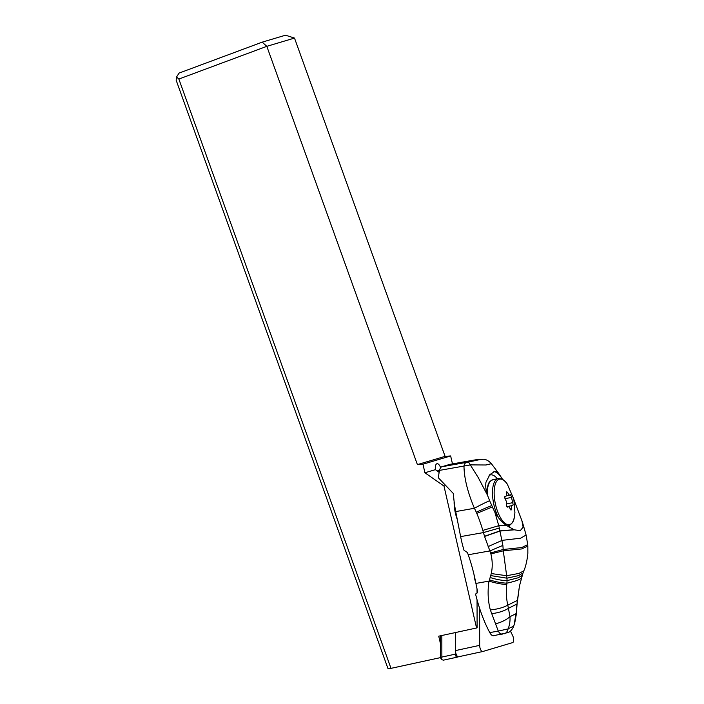 <?xml version="1.0" encoding="UTF-8"?>
<svg xmlns="http://www.w3.org/2000/svg" width="704" height="704" viewBox="0 0 704 704"><rect width="100%" height="100%" fill="white"/><g stroke="black" fill="none" stroke-linecap="round" stroke-linejoin="round"><path stroke-width="1.06" d="M482.645 651.543A4.541 1.813 -102.2 0 0 482.706 651.534L512.626 642.611L482.706 651.534A4.541 1.813 -102.2 0 1 479.67 645.348L479.609 608.291L479.67 645.348A4.541 1.813 -102.2 0 0 482.645 651.543L458.454 656.788A4.541 1.813 77.8 0 0 458.515 656.77L482.592 651.552M512.618 635.527A4.541 1.813 -102.2 0 1 512.626 642.611A4.541 1.813 -102.2 0 0 512.618 635.527L510.444 631.092L512.618 635.527M455.444 632.553L455.479 650.593A4.541 1.813 77.8 0 0 458.454 656.788M452.47 463.901L450.648 455.954L445.086 456.35L294.501 38.078L285.525 35.2L262.196 42.152L179.106 73.075L176.546 76.974L176.158 80.221L388.062 668.8L391.002 668.342L178.851 79.059L266.816 46.332L417.402 464.605L422.954 464.209L424.926 472.771L443.978 486.05L476.555 627.986L438.742 636.178L440.563 644.116L440.59 657.835L441.364 659.498L443.388 660.158L456.949 657.219M176.546 76.974L178.851 79.059M440.59 657.598L391.002 668.342M441.83 635.51L441.874 657.07L441.364 659.498M440.554 635.782L440.563 644.116M477.048 599.764L477.101 627.818L476.555 627.986M474.074 574.798A11.352 4.541 77.8 0 0 475.684 582.261M443.978 486.05L445.614 485.566M477.03 588.843L477.039 593.067M454.124 501.512A21.56 8.624 77.8 0 0 457.266 519.446M458.374 656.797L457.01 657.21A2.27 0.906 -102.2 0 1 456.984 657.21A2.27 0.906 -102.2 0 1 455.488 654.113L455.488 650.918M424.926 472.771L435.389 469.656L439.155 472.393M440.651 467.694A7.304 2.922 77.8 0 0 436.999 463.716A7.304 2.922 77.8 0 0 436.911 463.734A7.304 2.922 77.8 0 0 435.389 469.656M422.954 464.209L450.648 455.954M445.086 456.35L417.402 464.605M294.501 38.078L266.816 46.332L262.196 42.152M450.12 464.332A11.352 4.523 80 0 0 449.918 464.358A11.352 4.523 80 0 0 449.715 464.402L441.901 466.734A11.352 4.523 80 0 0 439.56 470.378A56.742 22.625 80 0 0 438.363 477.796L453.394 493.574A56.742 22.625 80 0 0 455.726 511.579L460.627 536.615A56.742 22.625 80 0 0 464.05 550.317L467.465 552.552A56.742 22.625 80 0 0 468.222 554.761L489.887 550.924L490.89 553.934C492.545 560.648 492.668 567.186 491.26 573.549L488.858 581.926C487.511 591.879 488.013 601.207 490.345 609.928L498.282 631.083L508.094 628.901C509.634 625.117 510.259 621.051 509.978 616.695L507.804 605.132C506.299 598.576 505.938 591.703 506.748 584.522L507.065 580.633C501.882 580.527 496.241 579.48 490.134 577.491M508.262 506.722L507.804 506.994C506.898 507.126 506.484 506.29 506.563 504.469L506.484 501.679L504.812 498.106L504.988 496.373M510.33 494.745L511.271 496.188L512.644 502.665C513.225 504.275 513.225 505.243 512.644 505.551L512.776 505.569M507.593 507.109L507.804 506.994C508.728 506.317 509.538 507.021 510.215 509.098L511.025 510.136L511.447 508.737C511.394 506.466 511.799 505.402 512.644 505.551L512.327 505.507M505.155 496.285L505.349 496.294C506.458 496.382 506.854 495.317 506.546 493.108L506.757 491.753L507.778 492.747C508.719 494.771 509.52 495.475 510.189 494.85L509.854 495.097M439.56 470.378L470.51 464.886L486.006 464.992L491.392 463.681C487.45 459.219 483.674 459.272 483.604 459.254L474.346 460.038A11.352 4.523 80 0 0 474.144 460.082L475.807 459.818C483.05 458.885 481.501 459.342 468.494 462L478.28 477.638L487.379 494.974C485.866 490.38 485.399 486.13 485.98 482.222L489.87 474.584L495.141 471.214L498.37 472.938L502.753 479.565M513.964 499.831L521.928 520.731L523.134 527.129L523.477 525.73M523.134 527.129L520.256 530.702L514.351 529.813L500.069 531.027L484.563 536.466L489.887 550.924L502.876 545.398L499.321 528.062L483.463 532.576L484.51 536.281L500.034 530.869L514.034 529.698L506.194 525.298C501.706 521.99 497.922 517.607 494.833 512.151L492.879 508.059A167.886 153.798 -106.6 0 0 492.413 506.933A83.609 76.604 -106.6 0 0 491.823 505.56A81.91 75.038 -106.6 0 0 490.266 502.19L487.379 494.974M468.222 554.761A85.105 33.942 80 0 1 475.763 582.657A85.105 33.942 -100 0 1 475.913 583.422A85.105 33.942 80 0 0 476.062 584.197A85.105 33.942 -100 0 0 477.462 590.788C477.708 592.478 477.066 593.551 475.552 593.991A85.105 33.942 80 0 0 489.764 632.597A10.217 4.074 80 0 0 493.513 635.73A10.217 4.074 80 0 0 493.698 635.686M522.227 575.256L518.417 577.72L507.065 580.633L506.95 578.186L518.505 575.626L522.984 573.038L523.838 570.812L518.989 573.408L506.66 575.731L506.95 578.186L490.706 575.59M491.26 573.549L506.66 575.731L503.29 550.818L521.778 548.926L527.824 546.031L527.842 552.446C528.035 553.485 526.75 564.502 523.838 570.812M502.876 545.398L503.29 550.818L490.89 553.934M506.194 525.298L498.766 525.694L499.321 528.062M492.413 506.933L476.775 513.366A153.146 140.29 73.4 0 1 482.83 530.402L498.766 525.694L494.833 512.151M441.901 466.734L466.321 462.414A11.352 4.523 -100 0 0 463.98 466.057C464.147 478.095 467.623 492.166 474.408 508.27A67.17 61.53 73.4 0 1 476.291 512.239A17.019 0.906 -23.6 0 1 491.823 505.56M489.57 500.702A17.019 1.346 152.9 0 0 488.391 501.23L488.224 501.31A17.019 1.346 152.9 0 0 474.408 508.27L455.726 511.579M521.884 520.582L523.45 525.65L523.142 526.926M519.464 585.966L517.37 600.697M513.031 627.493C514.034 626.067 512.389 626.534 508.094 628.901C507.355 631.831 505.956 633.477 503.906 633.838M495.29 623.902L496.118 623.7C501.855 622.081 506.475 619.749 509.978 616.695L516.023 613.659L514.034 625.196M490.345 609.928C497.376 609.233 503.202 607.64 507.804 605.132L517.255 600.477L517.026 604.534L519.438 586.08L522.984 573.038M475.913 583.422L488.981 581.108C495.493 583.106 501.415 584.241 506.748 584.522M491.401 613.694L491.902 613.642C498.705 612.77 504.205 610.993 508.402 608.326L516.842 604.085L516.27 614.53M455.479 650.593L479.67 645.348M441.874 657.07L455.488 654.113M439.56 470.404L437.087 470.941M486.402 491.33L488.444 483.446L490.063 481.272L492.835 479.75A24.112 9.645 77.8 0 0 487.221 494.454M507.153 525.994L508.314 525.747A24.112 9.645 -102.2 0 1 506.862 525.782M498.854 518.179A24.112 9.645 -102.2 0 1 493.935 504.935A24.112 9.645 -102.2 0 1 493.874 504.627A24.112 9.645 -102.2 0 1 498.098 478.606L492.835 479.75M508.314 525.747C511.887 524.33 513.92 521.347 514.404 516.789L514.404 516.789A23.311 9.328 -102.2 0 1 505.674 523.767A23.311 9.328 -102.2 0 1 495.537 504.566A23.311 9.328 -102.2 0 1 495.475 504.266A23.311 9.328 -102.2 0 1 496.364 481.747A23.311 9.328 -102.2 0 1 507.346 484.238L507.346 484.238C505.023 480.295 501.934 478.412 498.098 478.606M507.804 506.994L507.355 507.091M510.189 509.001L511.447 508.737M512.644 502.665L506.651 503.958M511.43 497.367L505.067 498.749M507.778 492.747L506.528 493.011M449.715 464.402L474.144 460.082M466.321 462.414L468.494 462M476.52 459.694L475.807 459.818M474.566 460.011A11.352 4.523 80 0 0 474.355 460.029L449.918 464.358M482.83 530.402A199.118 182.424 73.4 0 1 483.463 532.576L460.627 536.615M488.127 546.577L502.181 540.346L520.599 538.208L526.099 535.058L527.727 544.623L521.708 547.545L503.122 549.498L490.635 552.939M476.291 512.239A68.869 63.096 73.4 0 1 476.775 513.366M493.9 471.61A28.371 11.317 -100 0 1 502.498 479.415M497.358 478.773A25.529 10.182 80 0 0 489.148 475.402M509.863 525.149A28.371 11.317 -100 0 1 509.212 527.331M489.386 579.85C495.739 581.838 501.574 582.947 506.88 583.167C517.563 580.774 522.394 578.723 521.374 577.007M502.225 634.172A10.217 4.074 -100 0 1 502.04 634.216A10.217 4.074 -100 0 1 498.282 631.083L489.764 632.597M443.326 660.176L456.984 657.21M514.404 516.789L514.914 512.679L513.841 499.277L507.346 484.238M506.915 506.678L512.274 505.525M507.153 506.959L508.2 506.73M506.343 495.854L509.793 495.106M504.874 496.505L505.718 496.32M526.099 535.058L523.45 525.65M491.392 463.681L498.344 472.956M527.727 544.623L527.824 546.031M439.305 471.61L438.293 471.786M493.513 635.73L508.253 632.518C508.006 632.588 511.025 631.778 513.339 627.053L514.518 623.744M514.712 623.137L516.278 614.53L517.035 604.534"/></g></svg>
